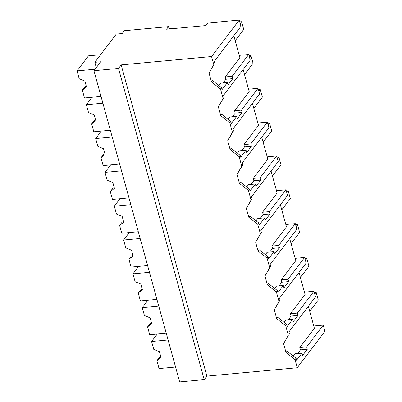 <?xml version="1.0" encoding="UTF-8"?>
<svg xmlns="http://www.w3.org/2000/svg" width="402" height="402" viewBox="0 0 402 402"><rect width="100%" height="100%" fill="white"/><g stroke="black" fill="none" stroke-linecap="round" stroke-linejoin="round"><path stroke-width="0.6" d="M118.495 68.435L121.173 64.908L211.552 56.551L239.235 20.1L207.799 23.009L205.834 25.592L166.544 29.225L168.508 26.643L124.303 30.728L122.158 33.552L116.263 34.095L94.832 62.315L100.726 61.772L93.937 70.707L118.495 68.435L204.211 379.629L179.654 381.9L93.937 70.707M211.552 56.551L213.794 64.692L209.045 73.058L211.487 81.923L220.492 89.018L223.11 98.52L218.361 106.887L220.804 115.746L229.808 122.841L232.426 132.343L227.678 140.71L230.12 149.574L239.125 156.669L241.743 166.167L236.999 174.533L239.436 183.397L248.446 190.493L251.059 199.995L246.315 208.362L248.753 217.221L257.762 224.316L260.375 233.818L255.632 242.185L258.074 251.049L267.079 258.144L269.697 267.642L264.948 276.013L267.39 284.872L276.395 291.968L279.013 301.47L274.264 309.836L276.707 318.701L285.711 325.796L288.329 335.293L283.581 343.66L286.023 352.524L295.028 359.619L297.269 367.745L324.952 331.293L323.248 325.097L313.761 325.977M121.173 64.908L206.889 376.101L297.269 367.745M213.794 64.692L209.045 73.058M239.235 20.1L240.944 26.306L214.296 61.4L214.824 63.33M323.248 325.097L306.681 346.906L299.807 347.544L314.404 328.318L308.344 306.309M233.808 35.708L239.868 57.717L225.271 76.943L225.909 79.269L223.125 82.938M243.125 69.536L249.185 91.545L234.587 110.766L235.23 113.093L232.441 116.766M252.441 103.359L258.501 125.369L243.903 144.589L244.547 146.921L241.758 150.589M261.757 137.182L267.822 159.197L253.22 178.418L253.863 180.744L251.074 184.417M271.074 171.011L277.139 193.02L262.536 212.241L263.179 214.567L260.39 218.241M280.39 204.834L286.455 226.844L271.852 246.069L272.496 248.396L269.707 252.064M289.706 238.657L295.772 260.672L281.174 279.892L281.812 282.219L279.023 285.892M299.028 272.486L305.088 294.495L290.49 313.716L291.128 316.047L288.345 319.716M168.508 26.643L169.152 28.984M94.832 62.315L96.289 67.611M206.889 376.101L204.211 379.629M211.487 81.923L212.522 80.561L221.527 87.656L222.06 89.586L227.406 82.546L220.532 83.179L218.778 85.49M220.492 89.018L221.527 87.656M227.406 82.546L228.05 84.872L232.788 78.631L232.145 76.305L248.712 54.496L250.26 60.129L223.612 95.224L224.145 97.158L218.361 106.887M223.11 98.52L224.145 97.158M239.225 55.375L248.712 54.496M232.145 76.305L225.271 76.943M232.788 78.631L225.909 79.269M306.681 346.906L307.324 349.232L300.445 349.871L297.661 353.539M295.028 359.619L296.063 358.257L296.596 360.187L301.942 353.147L302.585 355.474L307.324 349.232M283.581 343.66L288.329 335.293M286.023 352.524L287.058 351.162L296.063 358.257M301.942 353.147L295.068 353.78L293.314 356.092M299.807 347.544L300.445 349.871M315.485 296.907L288.832 332.002L289.365 333.931M285.711 325.796L286.747 324.434L287.279 326.364L292.626 319.319L293.269 321.65L298.008 315.409L297.364 313.083L313.932 291.274L315.48 296.907M304.445 292.148L313.932 291.274M220.804 115.746L221.839 114.384L230.843 121.479L231.376 123.414L236.723 116.369L229.849 117.002L228.095 119.314M229.808 122.841L230.843 121.479M236.723 116.369L237.366 118.696L242.104 112.459L241.461 110.128L258.029 88.319L259.581 93.957L232.929 129.047L233.461 130.982L227.678 140.71M232.426 132.343L233.461 130.982M242.104 112.459L235.23 113.093M241.461 110.128L234.587 110.766M248.542 89.199L258.029 88.319M230.12 149.574L231.155 148.212L240.16 155.308L240.692 157.237L246.044 150.192L239.165 150.83L237.411 153.142M239.125 156.669L240.16 155.308M246.044 150.192L246.682 152.524L251.421 146.283L250.778 143.956L267.345 122.148L268.898 127.781L242.245 162.875L242.778 164.81L236.999 174.533M241.743 166.167L242.778 164.81M251.421 146.283L244.547 146.921M250.778 143.956L243.903 144.589M257.858 123.022L267.345 122.148M239.436 183.397L240.471 182.036L249.476 189.131L250.009 191.061L255.36 184.021L248.481 184.654L246.727 186.965M248.446 190.493L249.476 189.131M255.36 184.021L255.999 186.347L260.737 180.111L260.099 177.779L276.661 155.971L278.214 161.604L251.562 196.699L252.094 198.633L246.315 208.362M251.059 199.995L252.094 198.633M260.737 180.111L253.863 180.744M260.099 177.779L253.22 178.418M267.174 156.85L276.661 155.971M248.753 217.221L249.788 215.864L258.793 222.959L259.325 224.889L264.677 217.844L257.798 218.482L256.044 220.788M257.762 224.316L258.793 222.959M264.677 217.844L265.315 220.17L270.054 213.934L269.415 211.608L285.978 189.799L287.531 195.432L260.878 230.527L261.411 232.456L255.632 242.185M260.375 233.818L261.411 232.456M270.054 213.934L263.179 214.567M269.415 211.608L262.536 212.241M276.491 190.674L285.978 189.799M258.074 251.049L259.104 249.687L268.114 256.783L268.642 258.712L273.993 251.667L267.114 252.305L265.36 254.617M267.079 258.144L268.114 256.783M273.993 251.667L274.636 253.999L279.375 247.758L278.732 245.431L295.294 223.623L296.847 229.256L270.194 264.35L270.727 266.285L264.948 276.013M269.697 267.642L270.727 266.285M279.375 247.758L272.496 248.396M278.732 245.431L271.852 246.069M285.807 224.502L295.294 223.623M267.39 284.872L268.42 283.51L277.43 290.606L277.958 292.54L283.309 285.495L276.435 286.129L274.677 288.44M276.395 291.968L277.43 290.606M283.309 285.495L283.953 287.822L288.691 281.586L288.048 279.254L304.61 257.446L306.163 263.084L279.511 298.173L280.043 300.108L274.264 309.836M279.013 301.47L280.043 300.108M288.691 281.586L281.812 282.219M288.048 279.254L281.174 279.892M295.123 258.325L304.61 257.446M276.707 318.701L277.742 317.339L286.747 324.434M292.626 319.319L285.752 319.957L283.998 322.268M298.008 315.409L291.128 316.047M297.364 313.083L290.49 313.716M101.023 96.43L84.5 97.957L82.34 90.118L84.742 86.963L86.264 86.078M100.595 54.727L88.48 55.848L77.048 70.898L79.209 78.742L84.887 81.073L86.485 86.872L82.34 90.118M95.058 69.234L77.048 70.898M110.339 130.258L93.817 131.786L91.656 123.942L94.058 120.786L95.581 119.907M102.887 103.198L86.365 104.726L88.525 112.565L94.204 114.902L95.802 120.7L91.656 123.942M86.365 104.726L92.033 97.264M119.655 164.081L103.133 165.609L100.977 157.77L103.374 154.609L104.902 153.73M112.203 137.022L95.681 138.549L97.842 146.388L103.52 148.725L105.118 154.524L100.977 157.77M95.681 138.549L101.349 131.087M128.972 197.905L112.454 199.432L110.294 191.593L112.691 188.437L114.218 187.553M121.52 170.845L104.997 172.373L107.158 180.217L112.836 182.553L114.434 188.347L110.294 191.593M104.997 172.373L110.666 164.91M138.293 231.733L121.771 233.26L119.61 225.416L122.007 222.261L123.535 221.381M130.836 204.673L114.314 206.201L116.474 214.04L122.158 216.376L123.751 222.175L119.61 225.416M114.314 206.201L119.982 198.739M147.609 265.556L131.087 267.084L128.926 259.245L131.323 256.089L132.851 255.205M140.152 238.497L123.63 240.024L125.791 247.863L131.474 250.2L133.072 255.999L128.926 259.245M123.63 240.024L129.298 232.562M156.926 299.384L140.404 300.912L138.243 293.068L140.64 289.912L142.167 289.033M149.469 272.32L132.951 273.847L135.107 281.691L140.79 284.028L142.388 289.827L138.243 293.068M132.951 273.847L138.615 266.39M166.242 333.208L149.72 334.735L147.559 326.896L149.956 323.736L151.484 322.856M158.79 306.148L142.268 307.676L144.429 315.515L150.107 317.851L151.705 323.65L147.559 326.896M142.268 307.676L147.936 300.214M175.558 367.031L159.036 368.559L156.875 360.72L159.277 357.564L160.8 356.68M168.106 339.971L151.584 341.499L153.745 349.343L159.423 351.675L161.021 357.473L156.875 360.72M151.584 341.499L157.252 334.037M239.728 21.894L241.607 21.718L240.195 23.582M235.185 40.713L243.738 29.452L241.607 21.718M249.049 55.717L250.928 55.546L249.511 57.406M244.501 74.541L253.054 63.275L250.928 55.546M258.365 89.545L260.245 89.37L258.828 91.234M253.818 108.364L262.375 97.103L260.245 89.37M267.682 123.369L269.561 123.198L268.144 125.057M263.134 142.187L271.692 130.926L269.561 123.198M276.998 157.197L278.877 157.021L277.465 158.885M272.455 176.016L281.008 164.755L278.877 157.021M286.314 191.02L288.194 190.844L286.782 192.709M281.772 209.839L290.324 198.578L288.194 190.844M295.631 224.844L297.51 224.673L296.098 226.532M291.088 243.667L299.641 232.401L297.51 224.673M304.947 258.672L306.826 258.496L305.414 260.36M300.405 277.491L308.957 266.23L306.826 258.496M314.269 292.495L316.148 292.319L314.731 294.184M309.721 311.314L318.273 300.053L316.148 292.319M169.101 28.798L169.408 28.396L172.845 28.08L172.383 28.688M172.996 28.632L172.845 28.08"/></g></svg>
